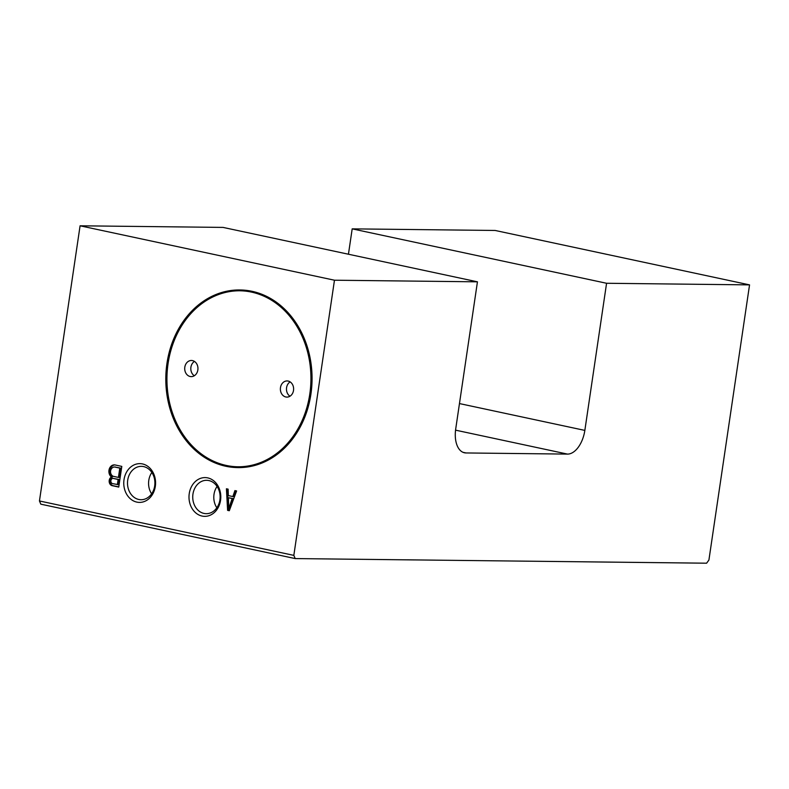 <?xml version="1.0" encoding="UTF-8"?>
<svg xmlns="http://www.w3.org/2000/svg" width="789" height="789" viewBox="0 0 789 789"><rect width="100%" height="100%" fill="white"/><g stroke="black" fill="none" stroke-linecap="round" stroke-linejoin="round"><path stroke-width="1.18" d="M118.745 487.079L121.802 466.398L115.016 464.948A6.509 5.345 -89.4 0 0 114.316 464.889A6.509 5.345 -89.4 0 0 109.099 469.642A6.509 5.345 -89.4 0 0 111.486 476.99A4.566 3.748 -89.4 0 0 109.168 481.537A4.566 3.748 -89.4 0 0 111.959 485.629L118.745 487.079M239.935 289.967A88.822 72.904 90.6 0 1 240.162 289.977A88.822 72.904 90.6 0 1 310.915 394.135A88.822 72.904 90.6 0 1 238.17 467.601A88.822 72.904 90.6 0 1 237.943 467.591M155.325 486.369A19.38 15.908 90.6 0 1 136.842 502.11A19.38 15.908 90.6 0 1 124.011 479.673A19.38 15.908 90.6 0 1 142.484 463.932A19.38 15.908 90.6 0 1 155.325 486.369M584.846 430.399A24.222 13.65 102.1 0 1 567.488 454.099L466.023 452.955A24.222 13.65 102.1 0 1 464.484 452.787A24.222 13.65 102.1 0 1 455.717 428.94L477.444 281.821L334.467 280.213L80.084 225.802L39.45 500.966L40.821 504.171L295.204 558.582L706.599 563.198L708.916 560.042L749.55 284.878L606.573 283.271L584.846 430.399L459.464 403.573M334.467 280.213L293.833 555.377L39.45 500.966M220.545 500.325A19.38 15.908 90.6 0 1 202.073 516.065A19.38 15.908 90.6 0 1 189.242 493.628A19.38 15.908 90.6 0 1 207.714 477.887A19.38 15.908 90.6 0 1 220.545 500.325M227.607 510.365L226.423 488.786L228.12 489.141L228.337 495.591L232.854 496.557L234.905 490.59L236.601 490.955L229.303 510.73L227.607 510.365L228.534 510.375L227.35 488.983M228.761 508.481L228.406 497.741L232.173 498.54L228.761 508.481L229.688 508.491L233.1 498.549L232.173 498.54M233.1 498.549L228.406 497.741M235.763 490.778L233.781 496.567L232.854 496.557M192.95 494.111A16.687 13.699 -89.4 0 0 206.245 513.678A16.687 13.699 -89.4 0 0 220.121 497.149A16.687 13.699 -89.4 0 0 206.619 480.304A16.687 13.699 -89.4 0 0 192.95 494.111M217.083 486.438A16.687 13.699 -89.4 0 0 214.006 494.348A16.687 13.699 -89.4 0 0 216.837 507.781M293.518 390.407A8.077 6.628 90.6 0 1 286.91 397.094A8.077 6.628 90.6 0 1 280.48 387.626A8.077 6.628 90.6 0 1 287.088 380.939A8.077 6.628 90.6 0 1 293.518 390.407M290.125 381.886A8.077 6.628 -89.4 0 0 286.575 387.685A8.077 6.628 -89.4 0 0 289.967 396.216M197.852 369.952A8.077 6.628 90.6 0 1 191.244 376.629A8.077 6.628 90.6 0 1 184.813 367.161A8.077 6.628 90.6 0 1 191.421 360.484A8.077 6.628 90.6 0 1 197.852 369.952M194.469 361.421A8.077 6.628 -89.4 0 0 190.908 367.23A8.077 6.628 -89.4 0 0 194.301 375.751M166.952 363.433A88.822 72.904 -89.4 0 0 237.706 467.591A88.822 72.904 -89.4 0 0 311.606 379.598A88.822 72.904 -89.4 0 0 239.698 289.967A88.822 72.904 -89.4 0 0 166.952 363.433M167.603 363.571A88.013 72.233 -89.4 0 0 237.716 466.782A88.013 72.233 -89.4 0 0 310.935 379.588A88.013 72.233 -89.4 0 0 239.698 290.776A88.013 72.233 -89.4 0 0 167.603 363.571M237.943 466.782A88.013 72.233 90.6 0 1 168.067 363.581A88.013 72.233 90.6 0 1 239.925 290.776M127.719 480.156A16.687 13.699 -89.4 0 0 141.014 499.723A16.687 13.699 -89.4 0 0 154.9 483.193A16.687 13.699 -89.4 0 0 141.389 466.348A16.687 13.699 -89.4 0 0 127.719 480.156M151.853 472.483A16.687 13.699 -89.4 0 0 148.786 480.393A16.687 13.699 -89.4 0 0 151.616 493.825M293.833 555.377L295.204 558.582M477.444 281.821L223.06 227.41L80.084 225.802M749.55 284.878L495.167 230.467L352.19 228.859L348.442 254.226M606.573 283.271L352.19 228.859M114.77 464.918A6.509 5.345 -89.4 0 0 109.967 469.928A6.509 5.345 -89.4 0 0 112.413 477.01A4.566 3.748 -89.4 0 0 110.095 481.546A4.566 3.748 -89.4 0 0 112.886 485.639L118.774 486.902M112.886 485.639L111.959 485.629M229.372 510.552L228.534 510.375M113.34 476.319L118.419 477.414L119.8 468.104L114.711 467.019A4.754 3.906 -89.4 0 0 114.504 467.009A4.754 3.906 -89.4 0 0 110.588 471.063A4.754 3.906 -89.4 0 0 113.34 476.319M117.354 484.653L118.123 479.475L113.034 478.39A2.673 2.199 -89.4 0 0 112.265 483.558L118.281 484.663L119.04 479.485L113.034 478.39M118.419 477.414L119.346 477.424L120.717 468.114L114.711 467.019M120.717 468.114L119.8 468.104M112.413 477.01L111.486 476.99M119.04 479.485L118.123 479.475M466.023 452.955L463.005 452.314M567.488 454.099L455.549 430.153M114.504 467.009L115.421 467.019"/></g></svg>
